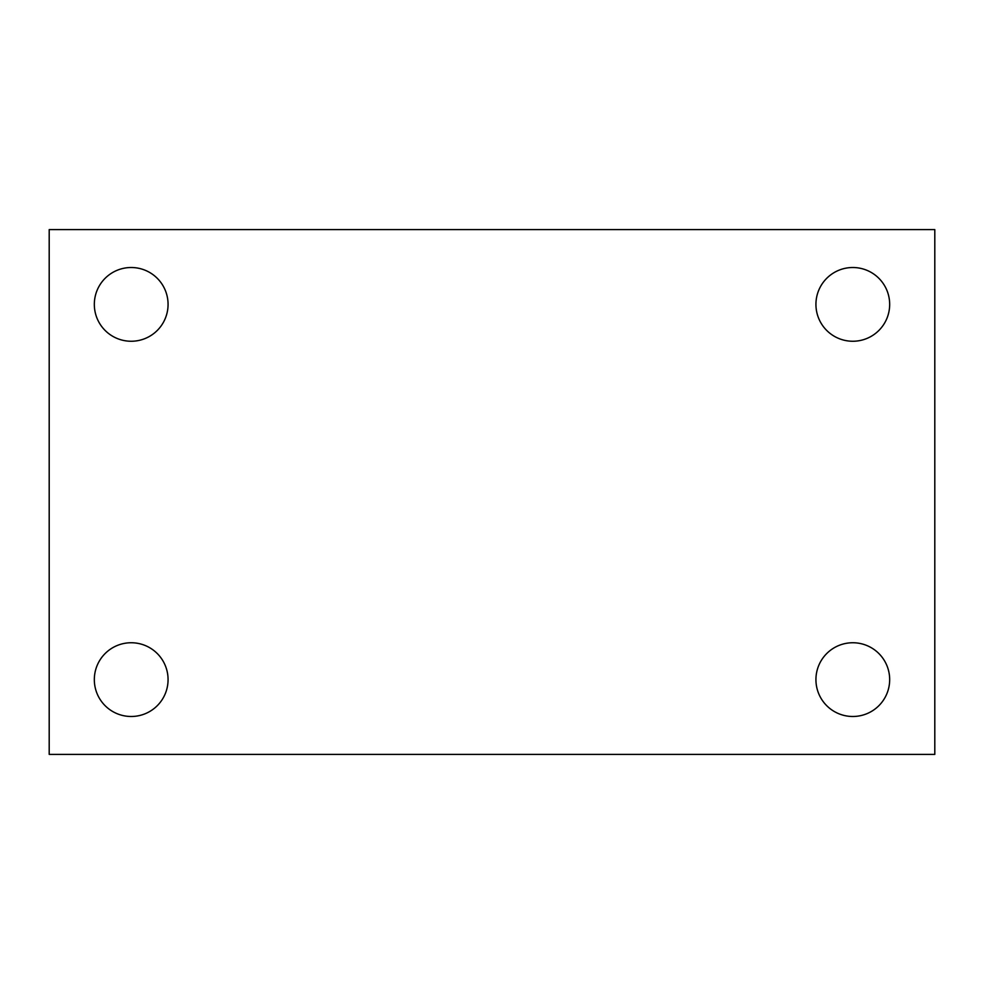 <?xml version="1.0" encoding="UTF-8"?>
<svg xmlns="http://www.w3.org/2000/svg" width="984" height="984" viewBox="0 0 984 984"><rect width="100%" height="100%" fill="white"/><g stroke="black" fill="none" stroke-linecap="round" stroke-linejoin="round"><path stroke-width="1.48" d="M49.2 229.604L934.8 229.604L934.8 754.396L49.2 754.396L49.2 229.604M131.204 642.749A36.863 36.863 0 0 1 168.067 679.612A36.863 36.863 0 0 1 131.204 716.487A36.863 36.863 0 0 1 94.329 679.612A36.863 36.863 0 0 1 131.204 642.749M852.796 642.749A36.863 36.863 0 0 1 889.671 679.612A36.863 36.863 0 0 1 852.796 716.487A36.863 36.863 0 0 1 815.933 679.612A36.863 36.863 0 0 1 852.796 642.749M852.796 267.513A36.863 36.863 0 0 1 889.671 304.388A36.863 36.863 0 0 1 852.796 341.251A36.863 36.863 0 0 1 815.933 304.388A36.863 36.863 0 0 1 852.796 267.513M131.204 267.513A36.863 36.863 0 0 1 168.067 304.388A36.863 36.863 0 0 1 131.204 341.251A36.863 36.863 0 0 1 94.329 304.388A36.863 36.863 0 0 1 131.204 267.513"/></g></svg>
